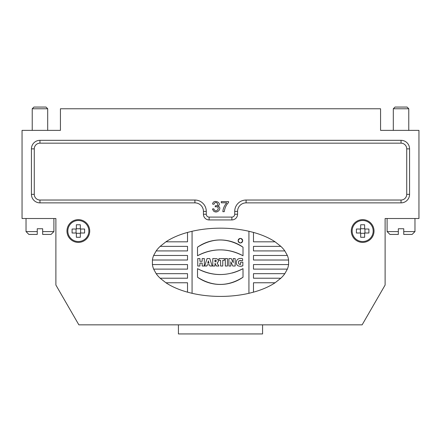 <?xml version="1.0" encoding="UTF-8"?>
<svg xmlns="http://www.w3.org/2000/svg" width="441" height="441" viewBox="0 0 441 441"><rect width="100%" height="100%" fill="white"/><g stroke="black" fill="none" stroke-linecap="round" stroke-linejoin="round"><path stroke-width="0.66" d="M262.577 324.841L262.577 333.942L178.423 333.942L178.423 324.841M385.858 130.371L380.566 130.371L380.566 108.767L60.434 108.767L60.434 130.371L22.05 130.371L22.05 218.51L55.886 218.51L55.886 285.04L78.862 324.841L362.138 324.841L385.114 285.04L385.114 218.51L418.95 218.51L418.95 130.371L380.566 130.371L380.566 123.094M60.434 123.094L60.434 130.371L55.142 130.371M409.568 148.854L409.568 194.343A8.528 8.528 0 0 1 401.04 202.871L246.089 202.871A8.528 8.528 0 0 0 237.561 211.404L237.561 214.243A5.689 5.689 0 0 1 231.872 219.932L209.128 219.932A5.689 5.689 0 0 1 203.439 214.243L203.439 211.404A8.528 8.528 0 0 0 194.911 202.871L39.96 202.871A8.528 8.528 0 0 1 31.432 194.343L31.432 148.854A8.528 8.528 0 0 1 39.96 140.326L401.04 140.326A8.528 8.528 0 0 1 409.568 148.854L406.723 148.854A5.689 5.689 0 0 0 401.04 143.165L39.96 143.165A5.689 5.689 0 0 0 34.277 148.854L34.277 194.343A5.689 5.689 0 0 0 39.96 200.032L194.911 200.032A11.372 11.372 0 0 1 206.283 211.404L203.439 211.404M253.481 269.115L287.356 269.115A68.234 34.117 0 0 0 288.585 264.567L288.585 260.019A68.234 34.117 0 0 0 287.356 255.471L284.831 250.923A68.234 34.117 0 0 0 280.851 246.37L275.09 241.822A68.234 34.117 0 0 0 253.481 232.424L248.933 231.277A68.234 34.117 0 0 0 192.067 231.277L187.519 232.424A68.234 34.117 0 0 0 165.91 241.822L160.149 246.37A68.234 34.117 0 0 0 156.169 250.923L153.644 255.471A68.234 34.117 0 0 0 152.415 260.019L152.415 264.567A68.234 34.117 0 0 0 153.644 269.115L156.169 273.668A68.234 34.117 0 0 0 160.149 278.216L165.91 282.764A68.234 34.117 0 0 0 187.519 292.163L192.067 293.309A68.234 34.117 0 0 0 248.933 293.309L253.481 292.163A68.234 34.117 0 0 0 275.09 282.764L280.851 278.216A68.234 34.117 0 0 0 284.831 273.668L287.356 269.115L253.481 269.115L253.481 264.567L288.585 264.567L253.481 264.567M351.284 231.018A11.372 11.372 0 0 0 368.34 240.869A11.372 11.372 0 0 0 368.34 221.173A11.372 11.372 0 0 0 351.284 231.018M66.971 231.018A11.372 11.372 0 0 0 84.033 240.869A11.372 11.372 0 0 0 84.033 221.173A11.372 11.372 0 0 0 66.971 231.018M231.255 258.564L233.217 262.671L233.173 258.564L235.163 258.564L235.163 266.022L232.804 266.022L230.836 261.811L230.886 266.022L228.896 266.022L228.896 258.564L231.255 258.564L233.217 262.671M241.701 258.409L242.622 258.867L242.622 260.637L239.391 260.592L238.614 261.414L238.427 262.869L238.956 264.032L240.543 264.446L240.681 262.152L242.848 262.152L242.848 265.824L240.29 266.331L237.953 265.802L236.883 264.843L236.337 263.509L236.37 261.491L236.911 260.157L237.914 259.126L239.303 258.525L241.701 258.409L242.622 258.867M232.027 273.045A46.713 46.713 0 0 0 243.008 268.641L243.008 277.213A39.37 39.37 0 0 1 197.513 277.213L197.513 268.641A46.713 46.713 0 0 0 220.263 274.55M243.008 255.769A46.829 46.829 0 0 0 197.513 255.769L197.513 247.192A39.37 39.37 0 0 1 243.008 247.192L243.008 255.769C227.843 247.925 212.678 247.925 197.513 255.769M220.594 260.328L218.995 260.328L218.995 258.564L224.359 258.564L224.359 260.328L222.76 260.328L222.76 266.022L220.594 266.022L220.594 260.328L218.995 260.328M204.696 266.022L207.072 258.564L209.784 258.564L212.16 266.022L209.899 266.022L209.53 264.804L207.231 264.804L206.857 266.022L204.696 266.022L207.072 258.564M217.496 263.69L218.907 266.022L216.437 266.022L215.037 263.277L214.943 266.022L212.777 266.022L212.777 258.564L213.879 258.525L216.498 258.624L218.041 259.479L218.339 261.733L217.093 263.068L218.907 266.022M238.129 240.687A2.277 2.277 0 0 1 241.811 238.901A2.277 2.277 0 0 1 241.398 242.732A2.277 2.277 0 0 1 238.129 240.687C239.491 243.542 241.001 243.625 242.66 240.935C241.315 237.771 239.805 237.688 238.129 240.687M253.481 246.37L280.851 246.37L253.481 246.37L253.481 250.923L284.831 250.923M253.481 255.471L287.356 255.471L253.481 255.471L253.481 260.019L288.585 260.019M253.481 278.216L280.851 278.216L253.481 278.216L253.481 273.668L284.836 273.668M152.415 264.567L187.519 264.567L187.519 269.115L153.639 269.115L187.519 269.115M187.519 255.471L153.644 255.471L187.519 255.471L187.519 260.019L152.415 260.019M156.169 273.668L187.519 273.668L187.519 278.216L160.149 278.216L187.519 278.216M165.91 282.764L187.519 282.764L187.519 292.168M187.519 246.37L160.149 246.37L187.519 246.37L187.519 250.923L156.164 250.923M187.519 232.424L187.519 241.822L165.91 241.822M253.481 292.163L253.481 282.764L275.09 282.764M275.09 241.822L253.481 241.822L253.481 232.424M248.933 231.271L248.933 293.309M192.067 293.315L192.067 231.277M409.568 194.343L406.723 194.343A5.689 5.689 0 0 1 401.04 200.032L246.089 200.032A11.372 11.372 0 0 0 234.717 211.404L234.717 214.243A2.844 2.844 0 0 1 231.872 217.088L209.128 217.088A2.844 2.844 0 0 1 206.283 214.243L206.283 211.404M406.723 194.343L406.723 148.854M224.359 260.328L222.76 260.328M197.513 247.192C212.639 237.589 227.804 237.589 243.008 247.192M197.755 266.022L197.755 258.564L199.922 258.564L199.922 261.309L202.182 261.309L202.182 258.564L204.343 258.564L204.343 266.022L202.182 266.022L202.182 263.09L199.922 263.09L199.922 266.022L197.755 266.022M243.008 277.213C227.881 286.821 212.716 286.821 197.513 277.213M197.513 268.641C212.705 276.496 227.87 276.496 243.008 268.641M242.848 265.824L241.414 266.237M238.427 262.869L238.956 264.032L240.262 264.468M240.852 260.366L239.143 260.741L238.432 262.114M225.301 266.022L225.301 258.564L227.462 258.564L227.462 266.022L225.301 266.022M214.943 260.196L214.943 261.794L216.013 261.596L216.217 260.565L214.943 260.196M208.102 261.976L207.728 263.189L209.028 263.189L208.345 260.885L208.102 261.976M215.318 261.822L216.013 261.596M216.294 260.934L215.947 260.3L215.318 260.19M207.728 263.189L209.028 263.189L208.345 260.885M226.779 202.794L221.272 202.794L221.272 201.587L228.548 201.587L228.548 202.562C226.25 204.789 224.822 207.832 224.265 211.686L222.843 211.686C223.063 208.543 224.375 205.578 226.779 202.794M213.565 211.068L212.452 208.984L213.83 208.819C215.831 214.784 221.862 205.831 215.175 206.84L215.329 205.738C220.511 206.333 215.897 199.2 213.968 204.288L212.59 204.062C213.461 198.351 223.146 203.45 217.716 206.145C222.705 207.16 217.793 214.502 213.565 211.068M393.306 108.767L395.009 107.058L407.065 107.058L408.774 108.767L393.306 108.767L393.306 130.371M387.104 218.51L387.104 231.586L398.339 231.586L398.339 228.747L403.741 228.747L403.741 231.586L414.97 231.586L414.97 218.51M398.339 231.586L398.339 234.43L398.339 231.586M398.339 234.43L389.949 234.43L387.104 231.586M403.741 231.586L403.741 234.43L403.741 231.586M414.97 231.586L412.126 234.43L403.741 234.43M32.226 108.767L33.935 107.058L45.991 107.058L47.694 108.767L32.226 108.767L32.226 130.371M26.03 218.51L26.03 231.586L37.259 231.586L37.259 228.747L42.661 228.747L42.661 231.586L53.896 231.586L53.896 218.51M37.259 231.586L37.259 234.43L37.259 231.586M37.259 234.43L28.874 234.43L26.03 231.586M42.661 231.586L42.661 234.43L42.661 231.586M53.896 231.586L51.051 234.43L42.661 234.43M80.334 228.747L76.354 228.747M76.067 229.028L76.067 233.008M80.334 233.295L76.354 233.295M80.62 229.028L80.62 233.008M80.334 237.275L76.354 237.275L76.354 233.008L72.087 233.008L72.087 229.028L76.354 229.028L76.354 224.767L80.334 224.767L80.334 229.028L84.6 229.028L84.6 233.008L80.334 233.008L80.334 237.275M78.344 241.541A10.518 10.518 0 0 0 87.456 225.759A10.518 10.518 0 0 0 69.231 225.759A10.518 10.518 0 0 0 78.344 241.541M362.656 241.541A10.518 10.518 0 0 0 371.769 225.759A10.518 10.518 0 0 0 353.544 225.759A10.518 10.518 0 0 0 362.656 241.541M360.666 233.008L360.666 237.275L364.646 237.275L364.646 233.008L368.913 233.008L368.913 229.028L364.646 229.028L364.646 224.767L360.666 224.767L360.666 229.028L356.4 229.028L356.4 233.008L360.666 233.008M360.38 229.028L360.38 233.008M364.646 228.747L360.666 228.747M364.646 233.295L360.666 233.295M364.933 229.028L364.933 233.008M194.911 202.871L194.911 200.032M39.96 202.871L39.96 200.032M206.283 214.243L203.439 214.243M31.432 194.343L34.277 194.343M209.128 217.088L209.128 219.932M31.432 148.854L34.277 148.854M231.872 217.088L231.872 219.932M39.96 140.326L39.96 143.165M234.717 214.243L237.561 214.243M401.04 140.326L401.04 143.165M234.717 211.404L237.561 211.404M246.089 200.032L246.089 202.871M401.04 200.032L401.04 202.871M408.774 108.767L408.774 130.371M47.694 108.767L47.694 130.371"/></g></svg>
